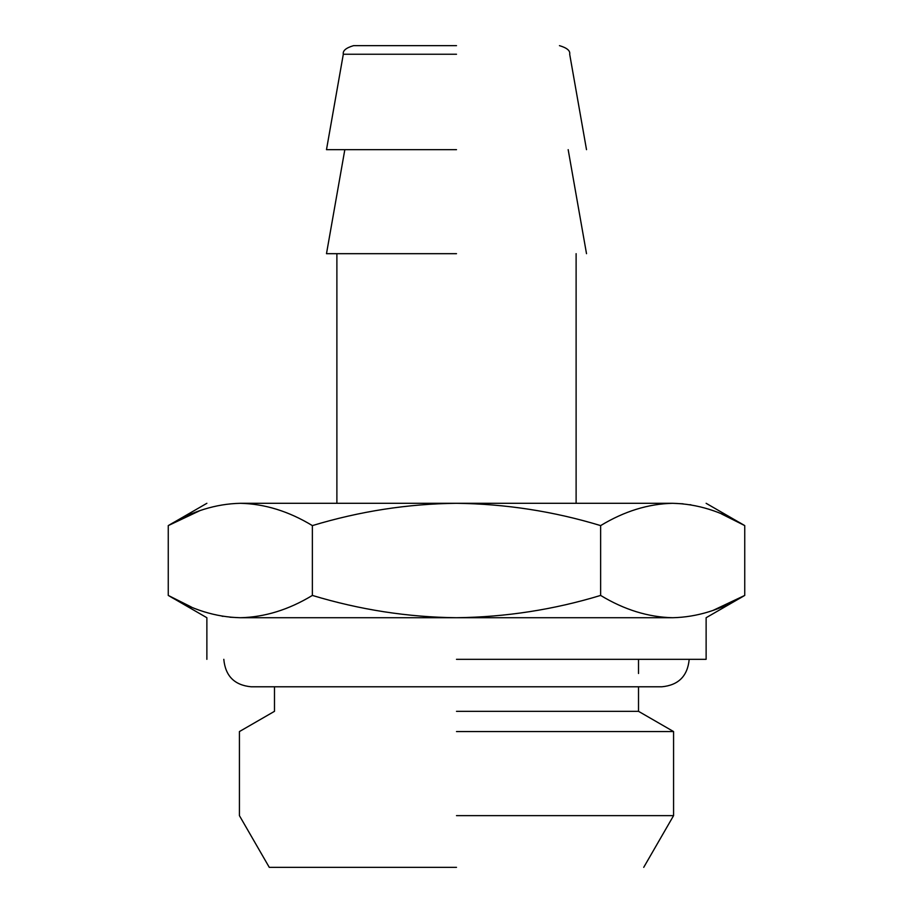 <?xml version="1.0" encoding="UTF-8"?>
<svg xmlns="http://www.w3.org/2000/svg" width="913" height="913" viewBox="0 0 913 913"><rect width="100%" height="100%" fill="white"/><g stroke="black" fill="none" stroke-linecap="round" stroke-linejoin="round"><path stroke-width="1.37" d="M456.5 867.35L269.278 867.35L456.5 867.35M456.5 815.64L673.577 815.64L456.5 815.64M456.5 731.564L673.577 731.564L456.5 731.564M456.5 711.33L638.518 711.33L456.5 711.33M456.5 45.65L353.548 45.65L456.5 45.65M456.5 149.664L326.489 149.664L456.5 149.664M456.5 253.677L326.489 253.677L456.5 253.677M456.5 659.323L706.126 659.323L456.5 659.323M191.445 607.065L168.254 595.424C191.844 609.736 215.867 617.165 240.313 617.724C196.169 617.724 196.169 617.724 240.313 617.724L672.687 617.724C716.831 617.724 716.831 617.724 672.687 617.724C697.076 617.177 721.099 609.747 744.746 595.424L713.304 610.283M721.555 513.962L744.746 525.603C721.156 511.291 697.133 503.862 672.687 503.303C648.298 503.839 624.275 511.28 600.628 525.603C553.7 511.348 505.665 503.908 456.5 503.303C407.917 503.816 359.882 511.246 312.372 525.603C288.782 511.291 264.759 503.862 240.313 503.303C195.873 503.303 195.873 503.303 240.313 503.303L672.687 503.303C717.127 503.303 717.127 503.303 672.687 503.303L683.038 503.805M240.165 617.724L240.313 617.724C264.702 617.177 288.725 609.747 312.372 595.424C359.882 609.781 407.917 617.211 456.5 617.724C505.665 617.12 553.712 609.679 600.628 595.424C624.218 609.736 648.241 617.165 672.687 617.724M240.119 617.724L229.962 617.222M223.08 616.355L222.007 616.184M204.991 612.064L204.033 611.756M689.92 504.672L690.993 504.843M708.009 508.963L708.967 509.271M240.313 503.303C215.924 503.839 191.901 511.28 168.254 525.603L199.696 510.744M312.372 525.603L312.372 595.424M600.628 595.424L600.628 525.603M206.874 503.303L168.254 525.603L168.254 595.424L206.874 617.724L206.874 659.323M706.126 659.323L706.126 617.724L744.746 595.424L744.746 525.603L706.126 503.303M456.5 54.244L343.311 54.244L456.5 54.244M643.722 867.35L673.577 815.64L673.577 731.564L638.518 711.33L638.518 686.781M274.482 686.781L274.482 711.33L239.423 731.564L239.423 815.64L269.278 867.35M638.518 659.528L638.518 673.497M326.489 149.664L343.311 54.244C342.603 50.729 346.027 47.864 353.548 45.65M586.511 149.664L569.689 54.244C570.397 50.729 566.973 47.864 559.452 45.65M326.489 253.677L344.829 149.664M568.171 149.664L586.511 253.677M336.886 503.303L336.886 253.677M576.114 253.677L576.114 503.303M689.178 659.323L689.178 659.528C687.546 676.088 678.462 685.172 661.925 686.781L251.075 686.781C234.538 685.172 225.454 676.088 223.822 659.528L223.822 659.323"/></g></svg>
